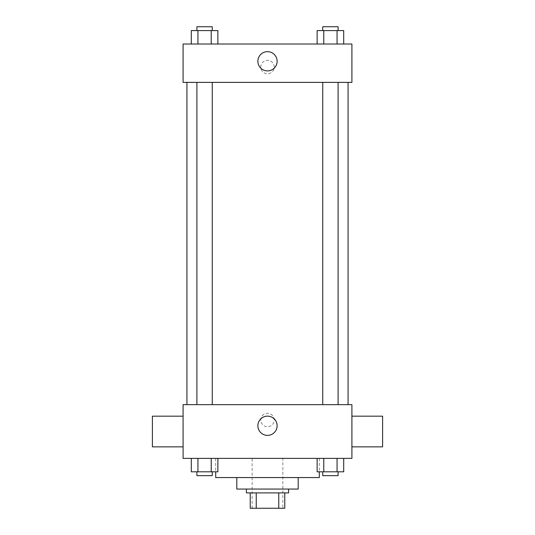 <?xml version="1.0" encoding="UTF-8"?>
<svg xmlns="http://www.w3.org/2000/svg" width="535" height="535" viewBox="0 0 535 535"><rect width="100%" height="100%" fill="white"/><g stroke="black" fill="none" stroke-linecap="round" stroke-linejoin="round"><path stroke-width="0.4" stroke-dasharray="2.67 2.01" d="M282.848 458.375L252.152 458.375L282.848 458.375L282.848 508.25L252.152 508.25L282.848 508.25M256.245 508.25L250.233 508.25L250.233 492.902L256.245 492.902L256.245 508.25L284.767 508.25M278.755 492.902L256.245 492.902L278.755 492.902L278.755 508.25M256.245 492.902L250.233 492.902M246.401 492.902L288.599 492.902M236.804 489.064L298.196 489.064M215.705 477.554L319.295 477.554M267.5 458.375L215.705 458.375L267.5 458.375M191.289 458.375L191.289 471.803L197.937 471.803L191.289 471.803L197.937 471.803L197.937 458.375L211.225 458.375L191.289 458.375L217.872 458.375L197.937 458.375L197.937 471.803L217.872 471.803L211.225 471.803L217.872 471.803L217.872 458.375L211.225 458.375L217.872 458.375L211.225 458.375L211.225 471.803L197.937 471.803L211.225 471.803L211.225 458.375L217.872 458.375L197.937 458.375L217.872 458.375M183.09 458.375L351.91 458.375L351.91 404.661L183.09 404.661L183.09 458.375M317.128 458.375L317.128 471.803L323.775 471.803L317.128 471.803L323.775 471.803L323.775 458.375L337.063 458.375L317.128 458.375L343.711 458.375L323.775 458.375L323.775 471.803L343.711 471.803L337.063 471.803L343.711 471.803L343.711 458.375L337.063 458.375L343.711 458.375L337.063 458.375L337.063 471.803L323.775 471.803L337.063 471.803L337.063 458.375L343.711 458.375L323.775 458.375L343.711 458.375M274.214 420.008A6.714 6.714 0 0 0 264.143 414.19A6.714 6.714 0 0 0 264.143 425.82A6.714 6.714 0 0 0 274.214 420.008A6.714 6.714 0 0 0 264.143 414.19A6.714 6.714 0 0 0 264.143 425.82A6.714 6.714 0 0 0 274.214 420.008M348.071 404.661L186.929 404.661L348.071 404.661M212.255 404.661L196.907 404.661L212.255 404.661L196.907 404.661L212.255 404.661L212.255 82.383L196.907 82.383L212.255 82.383M338.093 404.661L322.745 404.661L338.093 404.661L322.745 404.661L338.093 404.661L338.093 82.383L322.745 82.383L338.093 82.383M183.09 446.865L183.09 416.17L183.09 446.865M351.91 416.17L351.91 446.865L351.91 416.17M382.599 416.17L382.599 446.865M152.401 446.865L152.401 416.17M277.123 425.76A9.623 9.623 0 0 1 262.692 434.092A9.623 9.623 0 0 1 262.692 417.427A9.623 9.623 0 0 1 277.123 425.76M348.071 82.383L186.929 82.383L348.071 82.383M183.09 82.383L351.91 82.383L351.91 44.017L183.09 44.017L183.09 82.383M274.214 67.035A6.714 6.714 0 0 0 264.143 61.217A6.714 6.714 0 0 0 264.143 72.847A6.714 6.714 0 0 0 274.214 67.035A6.714 6.714 0 0 0 264.143 61.217A6.714 6.714 0 0 0 264.143 72.847A6.714 6.714 0 0 0 274.214 67.035M191.289 44.017L191.289 30.589L197.937 30.589L197.937 44.017L191.289 44.017L217.872 44.017L191.289 44.017L217.872 44.017L191.289 44.017L217.872 44.017L191.289 44.017L197.937 44.017L197.937 30.589L217.872 30.589L211.225 30.589L211.225 44.017L211.225 30.589L191.289 30.589L217.872 30.589L217.872 44.017M317.128 44.017L317.128 30.589L323.775 30.589L323.775 44.017L317.128 44.017L343.711 44.017L317.128 44.017L343.711 44.017L317.128 44.017L343.711 44.017L317.128 44.017L323.775 44.017L323.775 30.589L343.711 30.589L337.063 30.589L337.063 44.017L337.063 30.589L317.128 30.589L343.711 30.589L343.711 44.017M183.09 73.75L183.097 60.321L183.09 73.75M351.91 60.321L351.903 73.75L351.91 60.321M277.123 61.278A9.623 9.623 0 0 1 262.692 69.61A9.623 9.623 0 0 1 262.692 52.945A9.623 9.623 0 0 1 277.123 61.278M338.093 30.589L322.745 30.589L338.093 30.589L322.745 30.589L338.093 30.589L338.093 26.75L322.745 26.75L338.093 26.75L322.745 26.75L322.745 30.589M212.255 30.589L196.907 30.589L212.255 30.589L196.907 30.589L212.255 30.589L212.255 26.75L196.907 26.75L212.255 26.75L196.907 26.75L196.907 30.589M337.063 30.589L337.063 44.017M323.775 30.589L323.775 44.017M211.225 30.589L211.225 44.017M197.937 30.589L197.937 44.017M338.093 471.803L322.745 471.803L338.093 471.803L322.745 471.803L338.093 471.803L338.093 475.642L322.745 475.642L338.093 475.642L322.745 475.642L322.745 471.803M212.255 471.803L196.907 471.803L212.255 471.803L196.907 471.803L212.255 471.803L212.255 475.642L196.907 475.642L212.255 475.642L196.907 475.642L196.907 471.803M337.063 458.375L337.063 471.803M323.775 458.375L323.775 471.803M211.225 458.375L211.225 471.803M197.937 458.375L197.937 471.803M252.152 508.25L252.152 458.375M215.705 458.375L215.705 471.803M319.295 458.375L319.295 471.803M196.907 82.383L196.907 404.661M322.745 82.383L322.745 404.661"/><path stroke-width="0.8" d="M278.755 492.902L278.755 508.25L250.233 508.25L250.233 492.902M278.755 508.25L284.767 508.25L284.767 492.902L284.767 508.25M288.599 489.064L288.599 492.902L246.401 492.902L246.401 489.064M256.245 492.902L256.245 508.25M298.196 477.554L298.196 489.064L236.804 489.064L236.804 477.554M319.295 471.803L319.295 477.554L215.705 477.554L215.705 471.803M351.91 458.375L183.09 458.375L183.09 404.661L351.91 404.661L351.91 458.375M277.123 425.76A9.623 9.623 0 0 1 262.692 434.092A9.623 9.623 0 0 1 262.692 417.427A9.623 9.623 0 0 1 277.123 425.76M351.91 446.865L382.599 446.865L382.599 416.17L351.91 416.17M183.09 416.17L152.401 416.17L152.401 446.865L183.09 446.865M348.071 82.383L348.071 404.661M322.745 404.661L322.745 82.383M212.255 82.383L212.255 404.661M351.91 82.383L183.09 82.383L183.09 44.017L351.91 44.017L351.91 82.383M277.123 61.278A9.623 9.623 0 0 1 262.692 69.61A9.623 9.623 0 0 1 262.692 52.945A9.623 9.623 0 0 1 277.123 61.278M343.711 44.017L343.711 30.589L317.128 30.589L317.128 44.017M337.063 30.589L337.063 44.017M323.775 30.589L323.775 44.017M322.745 30.589L322.745 26.75L338.093 26.75L338.093 30.589M217.872 44.017L217.872 30.589L191.289 30.589L191.289 44.017M211.225 30.589L211.225 44.017M197.937 30.589L197.937 44.017M196.907 30.589L196.907 26.75L212.255 26.75L212.255 30.589M343.711 458.375L343.711 471.803L317.128 471.803L317.128 458.375M337.063 458.375L337.063 471.803M323.775 458.375L323.775 471.803M338.093 471.803L338.093 475.642L322.745 475.642L322.745 471.803M217.872 458.375L217.872 471.803L191.289 471.803L191.289 458.375M211.225 458.375L211.225 471.803M197.937 458.375L197.937 471.803M212.255 471.803L212.255 475.642L196.907 475.642L196.907 471.803M186.929 82.383L186.929 404.661M338.093 404.661L338.093 82.383M196.907 82.383L196.907 404.661"/></g></svg>
